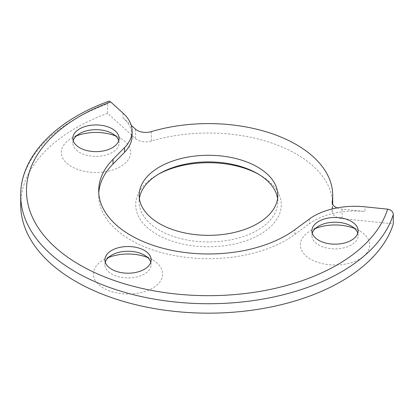 <?xml version="1.0" encoding="UTF-8"?>
<svg xmlns="http://www.w3.org/2000/svg" width="414" height="414" viewBox="0 0 414 414"><rect width="100%" height="100%" fill="white"/><g stroke="black" fill="none" stroke-linecap="round" stroke-linejoin="round"><path stroke-width="0.31" stroke-dasharray="2.07 1.55" d="M123.056 113.167L123.056 117.886L131.222 125.287M135.518 129.178L135.518 138.612L107.599 113.312A187.78 108.411 0 0 0 20.7 204.749M20.7 195.315A187.78 108.411 180 0 1 107.599 103.873L107.599 113.312M107.599 103.873A5.775 2.536 69.8 0 1 108.711 101.264M135.518 138.612A12.135 7.007 0 0 0 151.333 141.071A124.221 71.72 0 0 1 332.701 204.749L332.701 204.335M332.214 202.896L332.214 211.093A124.221 71.72 0 0 0 332.701 204.749M332.214 211.093A12.135 7.007 0 0 0 332.168 211.714A12.135 7.007 0 0 0 342.155 218.608L393.3 223.912M158.257 174.32A72.802 42.031 0 0 0 156.999 175.029A72.802 42.031 0 0 0 156.999 234.469A72.802 42.031 0 0 0 259.956 234.469A72.802 42.031 0 0 0 259.956 175.029A72.802 42.031 0 0 0 258.698 174.32M315.411 228.466A34.667 20.017 0 0 0 310.49 230.826A34.667 20.017 0 0 0 310.49 259.133A34.667 20.017 0 0 0 359.518 259.133A34.667 20.017 0 0 0 359.518 230.826A34.667 20.017 0 0 0 354.596 228.466M76.378 135.937A34.667 20.017 0 0 0 71.462 138.292A34.667 20.017 0 0 0 71.462 166.599A34.667 20.017 0 0 0 120.484 166.599A34.667 20.017 0 0 0 120.49 138.292A34.667 20.017 0 0 0 115.568 135.937M108.442 257.503A34.667 20.017 0 0 0 103.521 259.863A34.667 20.017 0 0 0 103.521 288.165A34.667 20.017 0 0 0 152.549 288.165A34.667 20.017 0 0 0 152.549 259.863A34.667 20.017 0 0 0 147.627 257.503M337.063 207.9A12.135 7.007 180 0 0 342.155 209.173L364.977 211.538L364.977 206.819M123.056 117.886A57.779 33.358 180 0 1 132.102 135.808M98.775 192.955A109.777 63.378 0 0 0 98.698 195.315A109.777 63.378 0 0 0 172.659 255.226A109.777 63.378 0 0 0 294.882 234.407L309.289 223.793A57.779 33.358 180 0 1 364.977 211.538M357.753 233.185A23.112 13.341 180 0 1 358.115 235.545A23.112 13.341 180 0 1 343.848 247.872A23.112 13.341 180 0 1 318.661 244.979A23.112 13.341 180 0 1 311.892 235.545A23.112 13.341 180 0 1 312.254 233.185M150.784 262.222A23.112 13.341 180 0 1 151.146 264.577A23.112 13.341 180 0 1 136.879 276.909A23.112 13.341 180 0 1 111.692 274.016A23.112 13.341 180 0 1 104.923 264.577A23.112 13.341 180 0 1 105.285 262.222M118.72 140.651A23.112 13.341 180 0 1 119.087 143.011A23.112 13.341 180 0 1 104.82 155.338A23.112 13.341 180 0 1 79.633 152.445A23.112 13.341 180 0 1 72.864 143.011A23.112 13.341 180 0 1 73.226 140.651M277.577 198.617A69.335 40.029 180 0 1 277.81 201.918A69.335 40.029 180 0 1 235.012 238.899A69.335 40.029 180 0 1 159.452 230.225A69.335 40.029 180 0 1 139.145 201.918A69.335 40.029 180 0 1 139.383 198.617M151.333 131.636L151.333 141.071M342.155 209.173L342.155 218.608M294.882 234.407L294.882 229.692M309.289 219.078L309.289 223.793M332.168 211.714L332.168 202.275M318.661 226.111L310.49 230.826M351.346 226.111L359.518 230.826M98.698 195.315L98.698 190.595M311.892 230.826L311.892 235.545M358.115 230.826L358.115 235.545M104.923 259.863L104.923 264.577M151.146 259.863L151.146 264.577M72.864 138.292L72.864 143.011M119.087 138.292L119.087 143.011M139.145 195.315L139.145 201.918M277.81 195.315L277.81 201.918M159.452 173.616L156.999 175.029M257.503 173.616L259.956 175.029M79.633 133.577L71.462 138.292M112.318 133.577L120.49 138.292M111.692 255.143L103.521 259.863M144.377 255.143L152.549 259.863"/><path stroke-width="0.62" d="M131.222 125.287L135.518 129.178A12.135 7.007 180 0 0 151.333 131.636A124.221 71.72 180 0 1 332.701 195.315A124.221 71.72 180 0 1 332.214 201.659L332.214 202.896M124.562 152.285L124.562 147.565L113.027 159.292A109.777 63.378 0 0 0 98.698 190.595A109.777 63.378 0 0 0 172.659 250.506A109.777 63.378 0 0 0 294.882 229.692L309.289 219.078A57.779 33.358 0 0 1 364.977 206.819L387.613 209.168A5.775 4.642 17.3 0 1 393.3 214.473A187.78 108.411 180 0 1 191.817 303.302A187.78 108.411 180 0 1 20.7 195.315C20.338 156.73 55.347 120.536 108.711 101.264A5.775 2.536 69.8 0 1 110.704 101.968L123.056 113.167A57.779 33.358 0 0 1 132.102 131.088L132.102 135.808A57.779 33.358 180 0 1 124.562 152.285L113.027 164.006A109.777 63.378 0 0 0 98.775 192.955M124.562 147.565A57.779 33.358 0 0 0 132.102 131.088M318.661 240.26A23.112 13.341 0 0 0 343.848 243.153A23.112 13.341 0 0 0 358.115 230.826A23.112 13.341 0 0 0 335.004 217.485A23.112 13.341 0 0 0 311.892 230.826A23.112 13.341 0 0 0 318.661 240.26M111.692 269.297A23.112 13.341 0 0 0 136.879 272.189A23.112 13.341 0 0 0 151.146 259.863A23.112 13.341 0 0 0 128.035 246.516A23.112 13.341 0 0 0 104.923 259.863A23.112 13.341 0 0 0 111.692 269.297M79.633 147.731A23.112 13.341 0 0 0 104.82 150.618A23.112 13.341 0 0 0 119.087 138.292A23.112 13.341 0 0 0 95.976 124.95A23.112 13.341 0 0 0 72.864 138.292A23.112 13.341 0 0 0 79.633 147.731M20.7 195.315L20.7 204.749A187.78 108.411 0 0 0 191.817 312.736A187.78 108.411 0 0 0 393.3 223.912L393.3 214.473M258.698 174.32A72.802 42.031 0 0 0 158.257 174.32M354.596 228.466A34.667 20.017 0 0 0 315.411 228.466M115.568 135.937A34.667 20.017 0 0 0 76.378 135.937M147.627 257.503A34.667 20.017 0 0 0 108.442 257.503M337.063 207.9A12.135 7.007 180 0 1 332.168 202.275A12.135 7.007 180 0 1 332.214 201.659M257.503 167.008A69.335 40.029 180 0 1 277.81 195.315A69.335 40.029 180 0 1 208.48 235.343A69.335 40.029 180 0 1 139.145 195.315A69.335 40.029 180 0 1 181.943 158.334A69.335 40.029 180 0 1 257.503 167.008M312.254 233.185A23.112 13.341 180 0 1 318.661 226.111A23.112 13.341 180 0 1 351.346 226.111A23.112 13.341 180 0 1 357.753 233.185M105.285 262.222A23.112 13.341 180 0 1 111.692 255.143A23.112 13.341 180 0 1 144.377 255.143A23.112 13.341 180 0 1 150.784 262.222M73.226 140.651A23.112 13.341 180 0 1 79.633 133.577A23.112 13.341 180 0 1 112.318 133.577A23.112 13.341 180 0 1 118.72 140.651M139.383 198.617A69.335 40.029 180 0 1 159.452 173.616A69.335 40.029 180 0 1 257.503 173.616L257.503 173.616A69.335 40.029 180 0 1 277.577 198.617M110.704 101.968A182 105.078 0 0 0 107.117 277.872A182 105.078 0 0 0 387.613 209.168M113.027 164.006L113.027 159.292M332.701 204.335L332.701 195.315"/></g></svg>
